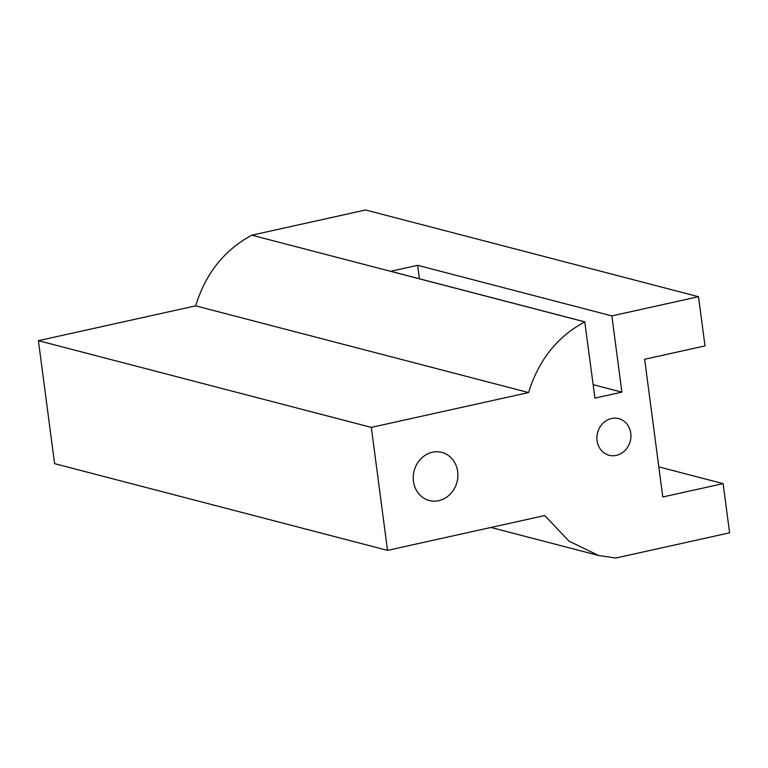 <?xml version="1.0" encoding="UTF-8"?>
<svg xmlns="http://www.w3.org/2000/svg" width="768" height="768" viewBox="0 0 768 768"><rect width="100%" height="100%" fill="white"/><g stroke="black" fill="none" stroke-linecap="round" stroke-linejoin="round"><path stroke-width="1.15" d="M387.514 550.368L54.595 463.651L38.4 340.675L195.658 305.846L528.576 392.563L371.318 427.392L387.514 550.368L544.762 515.539L568.906 541.085L598.598 555.504L615.859 558.019L729.6 532.819L723.12 483.629L662.784 496.992L644.64 359.261L704.995 345.898L698.515 296.707L611.856 315.898L621.888 392.15L593.174 384.672M528.576 392.563C538.541 360.221 557.28 336.662 584.774 321.898L251.856 235.181C224.362 249.946 205.622 273.504 195.658 305.846M621.888 392.15L594.941 398.122L584.774 321.898M611.491 418.502A18.941 16.877 104.6 0 0 596.947 436.685A18.941 16.877 104.6 0 0 609.149 455.29A18.941 16.877 104.6 0 0 616.349 455.395A18.941 16.877 104.6 0 0 630.893 437.222A18.941 16.877 104.6 0 0 618.701 418.618A18.941 16.877 104.6 0 0 611.491 418.502M438.749 500.659A24.864 22.157 -75.4 0 1 429.293 500.506A24.864 22.157 -75.4 0 1 413.29 476.093A24.864 22.157 -75.4 0 1 432.374 452.237A24.864 22.157 -75.4 0 1 441.83 452.39A24.864 22.157 -75.4 0 1 457.843 476.794A24.864 22.157 -75.4 0 1 438.749 500.659M698.515 296.707L365.597 209.981L251.856 235.181M371.318 427.392L38.4 340.675M723.12 483.629L658.819 466.877M584.899 321.869L390.701 271.286L417.648 265.315L611.856 315.898M419.424 278.765L417.648 265.315M597.926 555.322L490.954 527.462"/></g></svg>
